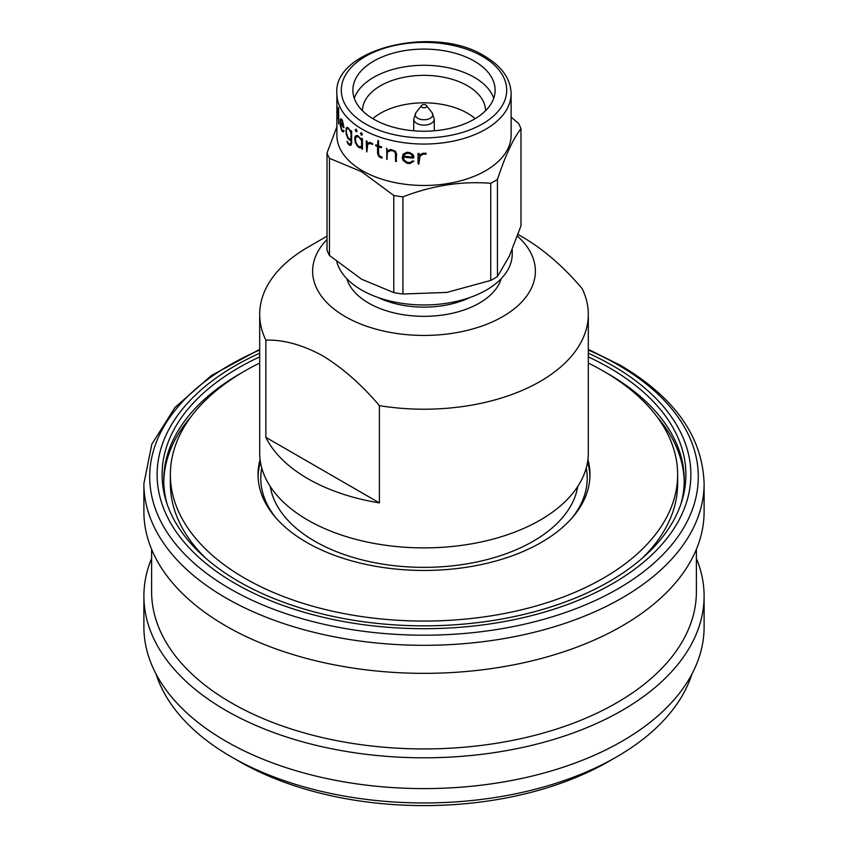 <?xml version="1.0" encoding="UTF-8"?>
<svg xmlns="http://www.w3.org/2000/svg" width="848" height="848" viewBox="0 0 848 848"><rect width="100%" height="100%" fill="white"/><g stroke="black" fill="none" stroke-linecap="round" stroke-linejoin="round"><path stroke-width="1.27" d="M691.915 674.065A272.388 157.262 180 0 1 616.602 756.904L608.811 761.398A261.354 150.891 180 0 1 239.189 761.409A261.354 150.891 180 0 1 239.189 761.398L231.398 756.904A272.388 157.262 180 0 1 156.085 674.065M616.602 756.904A272.388 157.262 180 0 1 231.398 756.904L239.189 761.398M696.388 558.387A280.105 161.714 180 0 1 704.105 596.091L704.105 626.884A280.105 161.714 180 0 1 531.187 776.291A280.105 161.714 180 0 1 225.939 741.237A280.105 161.714 180 0 1 143.895 626.884L143.895 596.091A280.105 161.714 180 0 1 151.612 558.387M704.105 596.091A280.105 161.714 180 0 1 531.187 745.498A280.105 161.714 180 0 1 225.939 710.444A280.105 161.714 180 0 1 143.895 596.091M696.388 549.334L696.388 591.681A272.388 157.262 180 0 1 528.24 736.965A272.388 157.262 180 0 1 231.398 702.875A272.388 157.262 180 0 1 151.612 591.681L151.612 549.334M704.105 511.63A280.105 161.714 180 0 1 531.187 661.037A280.105 161.714 180 0 1 225.939 625.983A280.105 161.714 180 0 1 143.895 511.63L143.895 483.604A280.105 161.714 180 0 0 225.939 597.957A280.105 161.714 180 0 0 531.187 633.011A280.105 161.714 180 0 0 704.105 483.604L704.105 511.63M588.311 353.213A266.866 154.071 180 0 1 612.701 365.679A266.866 154.071 180 0 1 612.701 583.572A266.866 154.071 180 0 1 235.299 583.572A266.866 154.071 180 0 1 259.689 353.213M588.311 356.87A261.905 151.209 180 0 1 609.193 367.703A261.905 151.209 180 0 1 681.781 501.359A261.905 151.209 180 0 1 502.355 618.913A261.905 151.209 180 0 1 238.807 581.548A261.905 151.209 180 0 1 166.219 501.359A261.905 151.209 180 0 1 259.689 356.87M167.077 503.977A260.251 150.255 180 0 1 163.749 480.032A260.251 150.255 180 0 1 242.337 372.431M605.663 372.431A260.251 150.255 180 0 1 608.027 373.777A260.251 150.255 180 0 1 684.251 480.032A260.251 150.255 180 0 1 680.923 503.977M163.77 481.834A260.251 150.255 180 0 1 191.436 416.188M259.689 363.071A253.637 146.439 0 0 0 170.363 474.626L170.363 483.625A253.637 146.439 0 0 0 205.566 558.048M642.434 558.048A253.637 146.439 0 0 0 677.637 483.625L677.637 474.626A253.637 146.439 0 0 0 603.352 371.085A253.637 146.439 0 0 0 588.311 363.071M656.564 416.188A260.251 150.255 180 0 1 684.23 481.834M170.363 474.626A253.637 146.439 0 0 0 244.648 578.166A253.637 146.439 0 0 0 521.064 609.913A253.637 146.439 0 0 0 677.637 474.626M260.082 459.605A165.964 95.824 0 0 0 258.036 474.626A165.964 95.824 0 0 0 306.647 542.381A165.964 95.824 0 0 0 487.515 563.157A165.964 95.824 0 0 0 589.964 474.626A165.964 95.824 0 0 0 587.918 459.605M587.569 462.022A165.964 95.824 180 0 1 589.932 476.438M571.616 518.425A163.208 94.223 0 0 0 586.244 468.011A163.229 94.234 180 0 1 572.082 517.895M275.918 517.895A163.229 94.234 180 0 1 261.746 467.979A163.208 94.223 0 0 0 276.384 518.425M258.068 476.438A165.964 95.824 180 0 1 260.431 462.022M270.279 486.529A154.389 89.135 0 0 0 314.831 541.257A154.389 89.135 0 0 0 476.364 562.076A154.389 89.135 0 0 0 577.721 486.529M327.021 236.189L307.813 247.277A164.311 94.87 0 0 0 259.689 314.354L259.689 453.012A164.311 94.87 0 0 0 307.813 520.1A164.311 94.87 0 0 0 486.879 540.664A164.311 94.87 0 0 0 588.311 453.012L588.311 314.354A164.311 94.87 0 0 0 582.141 288.606C564.249 267.502 545.317 250.881 525.368 238.723L518.011 234.472M259.689 314.354A164.311 94.87 0 0 0 265.859 340.101C283.645 339.624 302.566 344.85 322.632 355.768C342.581 367.926 361.502 384.557 379.406 405.651A164.311 94.87 0 0 0 588.311 314.354M379.406 405.651L379.406 502.896L265.859 437.345A164.311 94.87 0 0 0 307.813 478.675A164.311 94.87 0 0 0 379.406 502.896M327.021 239.518A111.374 64.3 0 0 0 345.242 316.601A111.374 64.3 0 0 0 494.087 321.106A111.374 64.3 0 0 0 517.418 236.115M336.794 261.735A88.224 50.933 0 0 0 361.619 290.037A88.224 50.933 0 0 0 457.761 301.082A88.224 50.933 0 0 0 512.224 254.029L512.224 249.566M265.859 437.345L265.859 340.101M329.469 255.471A99.248 57.304 0 0 1 327.021 250.192L327.021 153.064A99.248 57.304 0 0 0 329.469 158.343L329.469 255.471L361.619 279.236L393.769 292.602A99.248 57.304 0 0 0 402.917 294.012L446.832 292.422L490.748 280.423A99.248 57.304 0 0 0 497.447 276.565L509.213 256.403L520.979 225.844L520.979 128.716A99.248 57.304 0 0 0 518.531 123.437L511.121 117.109M336.879 93.757L336.879 135.171A87.121 50.297 0 0 0 362.393 170.734A87.121 50.297 0 0 0 457.337 181.642A87.121 50.297 0 0 0 511.121 135.171L511.121 93.757C510.772 78.991 501.952 66.462 484.685 56.169C434.218 23.977 332.607 49.226 336.879 93.757A87.121 50.297 0 0 0 362.393 129.32A87.121 50.297 0 0 0 457.337 140.217A87.121 50.297 0 0 0 511.121 93.757M393.769 292.602L393.769 195.464L361.619 171.709L329.469 158.343M393.769 195.464A99.248 57.304 0 0 0 402.917 196.884L402.917 294.012M490.748 280.423L490.748 183.295C461.609 180.963 432.332 185.489 402.917 196.884M490.748 183.295A99.248 57.304 0 0 0 497.447 179.426L497.447 276.565M520.979 128.716C513.178 138.701 505.334 155.597 497.447 179.426M372.314 144.404A87.121 50.297 0 0 1 370.163 143.46L367.735 144.245L366.834 151.898A87.121 50.297 0 0 1 366.686 151.824L366.241 140.948L367.131 141.425L367.131 143.27L369.972 142.432L372.378 143.492L372.314 144.404L372.802 143.884M366.686 151.824L366.686 140.832M381.261 147.743A87.121 50.297 0 0 1 378.579 146.831L378.579 153.488L379.247 155.576L380.498 156.562A87.121 50.297 0 0 0 382.056 157.071L382.056 158.035A87.121 50.297 0 0 1 380.233 157.431L378.547 156.074L377.572 153.276L377.572 146.471A87.121 50.297 0 0 1 375.759 145.803L375.781 144.838A87.121 50.297 0 0 0 377.572 145.506L377.964 140.439L378.579 141.044L378.579 145.867A87.121 50.297 0 0 0 381.303 146.789L381.261 147.743L381.759 147.17M375.759 145.803L375.781 144.838M377.572 145.506L377.964 140.439M393.345 150.997A87.121 50.297 0 0 1 391.034 150.467L387.324 152.142L386.964 159.477A87.121 50.297 0 0 1 386.783 159.424L386.783 148.432L387.324 150.785L390.737 149.46L395.422 151.273L396.546 153.954L396.175 161.608L395.507 161.109L395.475 153.87L394.702 151.866L393.345 150.997L394.776 151.75L395.55 153.742L395.581 160.993L396.61 161.258M386.783 159.424L386.783 148.432M413.146 158.067A87.121 50.297 0 0 1 403.351 157.028L404.136 160.018L407.252 162.339A87.121 50.297 0 0 0 409.648 162.593L412.965 160.876L413.813 161.215L409.849 163.579A87.121 50.297 0 0 1 406.923 163.272L403.139 160.431L402.206 157.961L403.118 154.177L406.923 152.29L409.891 152.608L412.796 154.431L413.782 156.096L413.146 158.067L413.813 157.611M413.813 161.215L409.849 163.579M425.855 154.198A87.121 50.297 0 0 1 423.152 154.209L420.025 156.096L418.827 164.152A87.121 50.297 0 0 1 418.636 164.152L418.043 163.738L418.043 153.477L419.23 153.541L419.23 155.385L422.908 153.265L425.929 153.255L425.855 154.198L426.3 153.499M362.393 134.323L361.449 135.235L360.432 133.38L361.439 132.744L362.393 134.323M359.658 147.859A87.121 50.297 0 0 1 357.708 146.577L355.27 142.506L354.687 138.054L355.259 136.242L357.792 135.638L361.619 139.549L361.619 138.394L362.456 138.913L362.456 149.174L361.619 148.75L361.619 147.637L359.817 147.775A86.899 50.17 0 0 1 357.877 146.503L355.439 142.422L354.856 139.655L355.429 136.168L356.637 135.447M373.703 119.186A71.126 41.064 0 0 0 451.221 128.09A71.126 41.064 0 0 0 495.126 90.153A71.126 41.064 0 0 0 474.297 61.109A71.126 41.064 0 0 0 396.779 52.216A71.126 41.064 0 0 0 352.874 90.153A71.126 41.064 0 0 0 373.703 119.186M493.727 98.251A71.126 41.064 0 0 0 474.297 77.316A71.126 41.064 0 0 0 403.425 67.045A71.126 41.064 0 0 0 354.273 98.251M485.533 110.749A61.533 35.531 0 0 0 467.513 85.765A61.533 35.531 0 0 0 400.553 78.037A61.533 35.531 0 0 0 362.467 110.749M475.198 118.656A61.533 35.531 0 0 0 467.513 113.25A61.533 35.531 0 0 0 372.802 118.656M327.021 153.064L336.879 126.755M362.393 149.322L361.778 147.552L359.817 147.775M361.619 139.549L361.958 138.256M361.82 135.192L360.729 132.977M356.34 129.543L357.05 131.302L356.308 131.811L355.206 129.829L356.34 129.543M349.503 145.231A87.121 50.297 0 0 1 348.009 143.757L346.97 141.489L348.146 142.93A87.121 50.297 0 0 0 349.376 144.139L350.574 144.043L351.008 142.411L351.008 139.984L349.482 140.005A87.121 50.297 0 0 1 347.998 138.531L346.185 134.217L346.175 127.953L347.998 127.56L351.008 131.896L351.008 130.73L351.623 131.143L351.655 143.153L351.136 145.008L349.503 145.231L350.712 145.337M351.008 131.896L351.273 130.634M348.009 143.757L347.224 141.245M343.716 127.698A87.121 50.297 0 0 1 340.387 122.271L341.596 129.299A87.121 50.297 0 0 0 342.412 130.624L343.652 130.422L343.981 131.164L342.486 131.694A87.121 50.297 0 0 1 341.49 130.083L340.324 125.599L340.313 119.335L341.49 119.102L342.497 120.745L343.97 127.666M338.67 123.744L338.596 123.882A87.121 50.297 0 0 1 338.553 123.766L338.532 107.495L338.818 123.861M337.652 114.83A87.121 50.297 0 0 1 336.9 109.095L337.059 116.229A87.121 50.297 0 0 0 337.25 117.628L337.271 118.709A87.121 50.297 0 0 1 337.038 117.003L336.942 105.693L337.875 114.819M337.737 113.579L337.589 113.59A86.899 50.17 0 0 0 337.737 114.226M337.366 117.83A86.899 50.17 0 0 0 337.493 118.699M336.879 107.844L336.889 106.148M337.472 108.533L337.25 108.544A87.121 50.297 0 0 1 337.059 107.124L336.9 108.247A87.121 50.297 0 0 0 337.589 113.59L337.25 108.544M338.553 123.766L338.659 108.046M340.387 122.271L340.599 122.239A86.899 50.17 0 0 0 343.928 127.645M342.963 130.836L343.853 130.369M343.387 131.938L342.486 131.694M341.49 130.083L341.691 130.041A86.899 50.17 0 0 0 342.687 131.652M341.691 130.041L340.271 122.695L341.097 118.784M341.087 119.939L341.776 120.151A86.899 50.17 0 0 0 342.613 121.497L342.412 121.54A87.121 50.297 0 0 1 341.574 120.193L340.599 120.321L340.44 121.412A87.121 50.297 0 0 0 343.535 126.469L342.412 121.54M343.535 126.469L342.613 121.497M348.199 143.694A86.899 50.17 0 0 0 349.694 145.167M350.171 144.255L351.189 142.337L351.008 139.984M350.701 140.143L349.482 140.005M347.998 138.531L348.189 138.468A86.899 50.17 0 0 0 349.673 139.941M348.189 138.468L345.952 131.334L346.376 127.9L347.267 127.306M347.394 128.493L348.337 128.589A86.899 50.17 0 0 0 349.567 129.808L349.376 129.871A87.121 50.297 0 0 1 348.146 128.652L346.662 128.97L346.291 130.465L346.652 134.207L348.146 137.715A87.121 50.297 0 0 0 349.365 138.924L351.008 138.584L351.008 133.231L349.376 129.871M350.171 139.061L351.189 138.51L351.189 133.157L349.567 129.808M356.478 131.737L355.376 129.744L356.118 129.15M356.902 136.623L358.068 136.592A86.899 50.17 0 0 0 359.69 137.652L359.52 137.736A87.121 50.297 0 0 1 357.898 136.676L355.916 137.196L355.407 138.743L355.895 142.432L357.898 145.75A87.121 50.297 0 0 0 359.51 146.799L361.619 146.238L361.619 140.885L359.52 137.736M361.778 146.153L360.559 146.821L361.778 146.153L361.778 140.8L359.69 137.652M370.163 143.46L370.3 143.354A86.899 50.17 0 0 0 372.442 144.298M370.3 143.354L367.735 144.245M378.579 146.831L378.685 146.725A86.899 50.17 0 0 0 381.367 147.626M380.233 157.431L380.339 157.325A86.899 50.17 0 0 0 382.162 157.919M380.339 157.325L378.664 155.968L377.689 153.159L377.572 146.471M375.887 145.697A86.899 50.17 0 0 0 377.689 146.365M391.034 150.467L391.108 150.35A86.899 50.17 0 0 0 393.419 150.88M391.108 150.35L387.324 152.142M386.349 148.517L386.879 148.315M403.351 157.028L403.404 156.901A86.899 50.17 0 0 0 413.177 157.94M406.923 163.272L406.966 163.145A86.899 50.17 0 0 0 409.881 163.452M406.966 163.145L403.192 160.304L402.259 157.845L403.171 154.05M403.542 156.085L404.136 154.633L403.595 155.958L404.136 154.633L407.231 153.138A86.899 50.17 0 0 0 409.669 153.393L409.626 153.52A87.121 50.297 0 0 1 407.188 153.265L404.093 154.749L403.542 156.085A87.121 50.297 0 0 0 412.669 157.06L411.895 154.919L409.626 153.52M412.669 157.06L411.927 154.802L409.669 153.393M423.152 154.209L423.152 154.082A86.899 50.17 0 0 0 425.844 154.071M423.152 154.082L420.036 155.968L419.23 158.025M418.647 164.024L418.064 163.611L418.064 153.424M425.95 107.304A2.756 1.59 0 0 0 426.512 105.523A2.756 1.59 0 0 0 422.05 105.057A2.756 1.59 0 0 0 421.488 105.523A2.756 1.59 0 0 0 422.442 107.484A2.756 1.59 0 0 0 425.95 107.304M588.311 350.023A274.296 158.364 180 0 1 617.959 364.852A274.296 158.364 180 0 1 617.959 588.809A274.296 158.364 180 0 1 230.041 588.809A274.296 158.364 180 0 1 259.689 350.023M501.2 278.685A78.292 45.209 180 0 1 447.797 314.195A78.292 45.209 180 0 1 368.636 303.096A78.292 45.209 180 0 1 346.8 278.685M378.144 297.542A71.677 41.382 0 0 0 469.856 297.542M365.52 123.914A82.712 47.753 0 0 0 482.48 123.914A82.712 47.753 0 0 0 482.48 56.381A82.712 47.753 0 0 0 365.52 56.381A82.712 47.753 0 0 0 365.52 123.914M421.488 105.523L415.986 112.625L413.739 119.197A10.261 5.925 0 0 0 420.078 124.667A10.261 5.925 0 0 0 431.25 123.384A10.261 5.925 0 0 0 434.261 119.197L434.261 130.783M415.986 112.625A8.777 5.067 0 0 0 419.018 118.868A8.777 5.067 0 0 0 430.212 118.275A8.777 5.067 0 0 0 432.014 112.625L434.261 119.197M704.105 483.604C702.547 436.688 674.595 397.224 620.238 365.212L588.311 349.365M426.512 105.523L432.014 112.625M413.739 130.783L413.739 119.197M259.689 349.365L211.597 375.378L174.953 407.485L151.834 444.204L143.895 483.604"/></g></svg>
